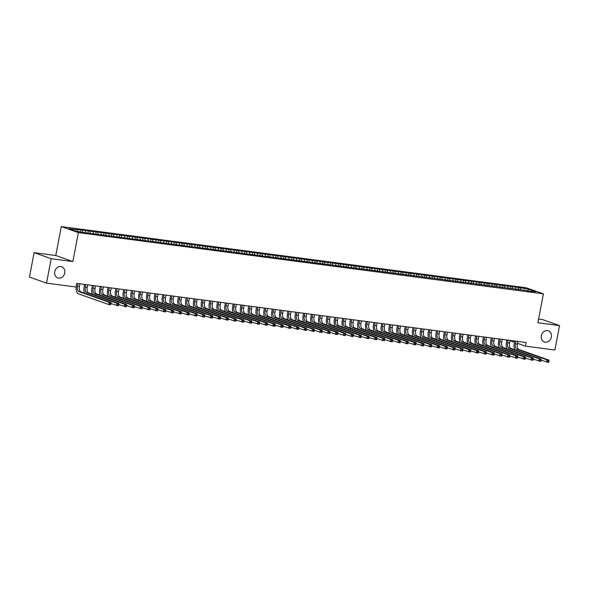 <?xml version="1.0" encoding="UTF-8"?>
<svg xmlns="http://www.w3.org/2000/svg" width="589" height="589" viewBox="0 0 589 589"><rect width="100%" height="100%" fill="white"/><g stroke="black" fill="none" stroke-linecap="round" stroke-linejoin="round"><path stroke-width="0.88" d="M64.746 273.009A5.919 5.021 -70.5 0 1 57.766 277.927A5.919 5.021 -70.5 0 1 54.733 271.691A5.919 5.021 -70.5 0 1 61.712 266.765A5.919 5.021 -70.5 0 1 64.746 273.009M551.356 337.041A5.919 5.021 -70.5 0 1 544.376 341.966A5.919 5.021 -70.5 0 1 541.343 335.723A5.919 5.021 -70.5 0 1 548.322 330.804A5.919 5.021 -70.5 0 1 551.356 337.041M34.11 252.666L51.199 258.711L72.859 261.56L55.771 255.516L34.11 252.666L29.45 277.08L46.538 283.125L76.025 287.005L76.717 283.383L526.102 342.526L525.41 346.141L554.89 350.021L559.55 325.607L542.462 319.569L538.589 319.054M55.771 255.516L61.293 226.588L526.316 287.785L543.404 293.823L78.381 232.626L61.293 226.588M527.965 290.686L528.723 289.206L518.482 287.498L146.212 238.501L75.819 229.239L77.461 229.82L77.903 231.462M528.723 289.206L535.835 291.724L526.956 290.914M77.461 229.82L68.861 228.687L75.974 231.205L86.215 232.913L527.236 290.591M82.151 230.439L82.6 232.073M85.28 230.851L85.803 232.773M89.977 231.47L90.419 233.104M93.106 231.882L93.622 233.804M97.796 232.5L98.238 234.135M100.925 232.905L101.448 234.827M105.615 233.524L106.064 235.166M108.744 233.936L109.267 235.858M113.434 234.555L113.883 236.196M116.563 234.967L117.086 236.888M121.26 235.585L121.702 237.22M124.389 235.998L124.905 237.919M129.079 236.616L129.521 238.251M132.208 237.028L132.731 238.943M136.898 237.639L137.347 239.281M140.027 238.052L140.55 239.973M144.717 238.67L145.166 240.312M147.846 239.082L148.369 241.004M152.544 239.701L152.985 241.343M155.673 240.113L156.188 242.035M160.363 240.732L160.804 242.366M163.492 241.144L164.014 243.066M168.182 241.762L168.631 243.397M171.311 242.175L171.833 244.089M176.001 242.786L176.45 244.428M179.13 243.198L179.652 245.12M183.827 243.817L184.269 245.458M186.956 244.229L187.471 246.15M191.646 244.847L192.088 246.482M194.775 245.26L195.298 247.181M199.465 245.878L199.914 247.513M202.594 246.29L203.117 248.212M207.284 246.909L207.733 248.543M210.413 247.321L210.936 249.235M215.11 247.932L215.552 249.574M218.239 248.344L218.755 250.266M222.929 248.963L223.371 250.605M226.058 249.375L226.581 251.297M230.748 249.994L231.197 251.628M233.877 250.406L234.4 252.328M238.567 251.024L239.016 252.659M241.696 251.437L242.219 253.358M246.393 252.055L246.835 253.69M249.522 252.46L250.038 254.382M254.212 253.079L254.654 254.72M257.341 253.491L257.864 255.412M262.031 254.109L262.48 255.751M265.16 254.522L265.683 256.443M269.85 255.14L270.299 256.775M272.979 255.552L273.502 257.474M277.677 256.171L278.118 257.805M280.806 256.583L281.321 258.505M285.496 257.202L285.937 258.836M288.625 257.607L289.147 259.528M293.315 258.225L293.764 259.867M296.444 258.637L296.966 260.559M301.134 259.256L301.583 260.898M304.263 259.668L304.785 261.59M308.96 260.286L309.402 261.921M312.089 260.699L312.604 262.62M316.779 261.317L317.221 262.952M319.908 261.73L320.431 263.651M324.598 262.348L325.047 263.982M327.727 262.753L328.25 264.675M332.417 263.371L332.866 265.013M335.546 263.784L336.069 265.705M340.243 264.402L340.685 266.044M343.372 264.814L343.888 266.736M348.062 265.433L348.504 267.067M351.191 265.845L351.714 267.767M355.881 266.464L356.33 268.098M359.01 266.876L359.533 268.79M363.7 267.487L364.149 269.129M366.829 267.899L367.352 269.821M371.526 268.518L371.968 270.16M374.656 268.93L375.171 270.852M379.345 269.548L379.787 271.19M382.475 269.961L382.997 271.882M387.164 270.579L387.614 272.214M390.293 270.992L390.816 272.913M394.983 271.61L395.433 273.244M398.112 272.022L398.635 273.937M402.81 272.633L403.251 274.275M405.939 273.046L406.454 274.967M410.629 273.664L411.07 275.306M413.758 274.076L414.281 275.998M418.448 274.695L418.897 276.329M421.577 275.107L422.099 277.029M426.274 275.726L426.716 277.36M429.396 276.138L429.918 278.06M434.093 276.756L434.535 278.391M437.222 277.169L437.737 279.083M441.912 277.78L442.354 279.422M445.041 278.192L445.564 280.114M449.731 278.811L450.18 280.452M452.86 279.223L453.383 281.144M457.557 279.841L457.999 281.476M460.679 280.254L461.202 282.175M465.376 280.872L465.818 282.506M468.505 281.284L469.021 283.206M473.195 281.903L473.637 283.537M476.324 282.308L476.847 284.229M481.014 282.926L481.463 284.568M484.143 283.338L484.666 285.26M488.841 283.957L489.282 285.599M491.962 284.369L492.485 286.291M496.66 284.988L497.101 286.622M499.789 285.4L500.304 287.322M504.478 286.018L504.92 287.653M507.608 286.431L508.13 288.352M512.297 287.049L512.747 288.684M515.427 287.454L515.949 289.376M520.124 288.073L520.566 289.714M51.199 258.711L46.538 283.125M543.404 293.823L537.89 322.757L559.55 325.607M72.859 261.56L78.381 232.626M510.008 340.692L514.484 342.275M517.517 343.35L525.41 346.141M518.482 287.498L518.048 289.744M510.663 286.468L510.229 288.72M502.837 285.437L502.41 287.69M495.018 284.406L494.591 286.659M487.199 283.375L486.764 285.628M479.38 282.352L478.945 284.597M471.553 281.321L471.126 283.574M463.734 280.29L463.307 282.543M455.915 279.26L455.481 281.513M448.096 278.229L447.662 280.482M440.27 277.205L439.843 279.451M432.451 276.175L432.024 278.428M424.632 275.144L424.198 277.397M416.813 274.113L416.379 276.366M408.987 273.082L408.56 275.335M401.168 272.059L400.741 274.305M393.349 271.028L392.915 273.281M385.53 269.998L385.096 272.251M377.704 268.967L377.277 271.22M369.885 267.936L369.458 270.189M362.066 266.913L361.631 269.158M354.247 265.882L353.812 268.135M346.42 264.851L345.993 267.104M338.601 263.82L338.174 266.073M330.782 262.797L330.348 265.043M322.963 261.766L322.529 264.012M315.137 260.736L314.71 262.988M307.318 259.705L306.891 261.958M299.499 258.674L299.065 260.927M291.68 257.651L291.246 259.896M283.854 256.62L283.427 258.873M276.035 255.589L275.608 257.842M268.216 254.558L267.781 256.811M260.397 253.528L259.963 255.781M252.571 252.504L252.144 254.75M244.752 251.474L244.325 253.726M236.933 250.443L236.498 252.696M229.114 249.412L228.679 251.665M221.287 248.381L220.86 250.634M213.468 247.358L213.041 249.603M205.649 246.327L205.215 248.58M197.83 245.296L197.396 247.549M190.004 244.266L189.577 246.519M182.185 243.235L181.758 245.488M174.366 242.212L173.932 244.457M166.547 241.181L166.113 243.434M158.721 240.15L158.294 242.403M150.902 239.119L150.475 241.372M143.083 238.096L142.648 240.341M135.264 237.065L134.829 239.311M127.438 236.034L127.01 238.287M119.619 235.004L119.192 237.257M111.8 233.973L111.365 236.226M103.981 232.949L103.546 235.195M96.154 231.919L95.727 234.172M88.335 230.888L87.908 233.141M80.516 229.857L80.156 231.757M515.927 341.186L515.412 343.866A4.624 2.408 -82.5 0 0 516.862 349.203L547.093 359.894L549.044 360.151L518.813 349.461L516.862 349.203M517.878 341.443L517.37 344.123A4.624 2.408 -82.5 0 0 518.813 349.461M514.786 349.778A6.935 3.615 97.5 0 1 514.256 343.461L514.72 341.031M548.757 361.874L548.933 360.969L548.145 360.866L547.976 361.771L548.757 361.874L548.617 362.412L541.063 360.181M547.976 361.771L546.658 362.154L547.093 359.894L548.145 360.866M548.933 360.969L549.044 360.151M508.101 340.155L507.593 342.842A4.624 2.408 -82.5 0 0 509.036 348.18L539.266 358.87L541.225 359.128L510.994 348.438L509.036 348.18M510.059 340.413L509.544 343.1A4.624 2.408 -82.5 0 0 510.994 348.438M506.96 348.747A6.935 3.615 97.5 0 1 506.437 342.43L506.901 340M540.938 360.843L541.107 359.938L540.327 359.835L540.157 360.74L540.938 360.843L540.79 361.388L533.244 359.15M540.157 360.74L538.839 361.131L539.266 358.87L540.327 359.835M541.107 359.938L541.225 359.128M500.282 339.124L499.774 341.811A4.624 2.408 -82.5 0 0 501.217 347.149L531.447 357.84L533.406 358.097L503.175 347.407L501.217 347.149M502.24 339.382L501.725 342.069A4.624 2.408 -82.5 0 0 503.175 347.407M499.141 347.716A6.935 3.615 97.5 0 1 498.618 341.399L499.082 338.969M533.119 359.813L533.288 358.907L532.508 358.804L532.331 359.71L533.119 359.813L532.971 360.358L525.425 358.119M532.331 359.71L531.02 360.1L531.447 357.84L532.508 358.804M533.288 358.907L533.406 358.097M492.463 338.101L491.948 340.781A4.624 2.408 -82.5 0 0 493.398 346.118L523.628 356.809L525.587 357.067L495.356 346.376L493.398 346.118M494.414 338.358L493.906 341.038A4.624 2.408 -82.5 0 0 495.356 346.376M491.322 346.685A6.935 3.615 97.5 0 1 490.799 340.376L491.263 337.939M525.292 358.782L525.469 357.884L524.689 357.781L524.512 358.679L525.292 358.782L525.152 359.327L517.598 357.089M524.512 358.679L523.194 359.069L523.628 356.809L524.689 357.781M525.469 357.884L525.587 357.067M484.644 337.07L484.129 339.75A4.624 2.408 -82.5 0 0 485.579 345.088L515.809 355.778L517.76 356.036L487.53 345.345L485.579 345.088M486.595 337.328L486.087 340.008A4.624 2.408 -82.5 0 0 487.53 345.345M483.503 345.655A6.935 3.615 97.5 0 1 482.973 339.345L483.436 336.908M517.473 357.759L517.65 356.853L516.862 356.75L516.693 357.656L517.473 357.759L517.333 358.296L509.779 356.065M516.693 357.656L515.375 358.038L515.809 355.778L516.862 356.75M517.65 356.853L517.76 356.036M476.818 336.039L476.31 338.727A4.624 2.408 -82.5 0 0 477.753 344.057L507.983 354.755L509.941 355.005L479.711 344.315L477.753 344.057M478.776 336.297L478.261 338.977A4.624 2.408 -82.5 0 0 479.711 344.315M475.676 344.631A6.935 3.615 97.5 0 1 475.154 338.314L475.617 335.885M509.654 356.728L509.824 355.822L509.043 355.719L508.874 356.625L509.654 356.728L509.507 357.265L501.961 355.034M508.874 356.625L507.556 357.015L507.983 354.755L509.043 355.719M509.824 355.822L509.941 355.005M468.999 335.008L468.491 337.696A4.624 2.408 -82.5 0 0 469.934 343.034L500.164 353.724L502.122 353.982L471.892 343.291L469.934 343.034M470.957 335.266L470.442 337.953A4.624 2.408 -82.5 0 0 471.892 343.291M467.857 343.601A6.935 3.615 97.5 0 1 467.335 337.283L467.799 334.854M501.835 355.697L502.005 354.792L501.224 354.688L501.048 355.594L501.835 355.697L501.688 356.242L494.142 354.004M501.048 355.594L499.737 355.984L500.164 353.724L501.224 354.688M502.005 354.792L502.122 353.982M461.18 333.978L460.664 336.665A4.624 2.408 -82.5 0 0 462.115 342.003L492.345 352.693L494.304 352.951L464.073 342.261L462.115 342.003M463.131 334.235L462.623 336.923A4.624 2.408 -82.5 0 0 464.073 342.261M460.038 342.57A6.935 3.615 97.5 0 1 459.516 336.253L459.98 333.823M494.009 354.666L494.186 353.761L493.405 353.658L493.229 354.563L494.009 354.666L493.869 355.211L486.315 352.973M493.229 354.563L491.911 354.953L492.345 352.693L493.405 353.658M494.186 353.761L494.304 352.951M453.361 332.954L452.845 335.634A4.624 2.408 -82.5 0 0 454.296 340.972L484.526 351.662L486.477 351.92L456.247 341.23L454.296 340.972M455.312 333.212L454.804 335.892A4.624 2.408 -82.5 0 0 456.247 341.23M452.219 341.539A6.935 3.615 97.5 0 1 451.689 335.229L452.153 332.792M486.19 353.636L486.367 352.737L485.579 352.634L485.41 353.533L486.19 353.636L486.05 354.18L478.496 351.942M485.41 353.533L484.092 353.923L484.526 351.662L485.579 352.634M486.367 352.737L486.477 351.92M445.534 331.924L445.026 334.604A4.624 2.408 -82.5 0 0 446.469 339.941L476.7 350.632L478.658 350.889L448.428 340.199L446.469 339.941M447.493 332.181L446.977 334.861A4.624 2.408 -82.5 0 0 448.428 340.199M444.393 340.508A6.935 3.615 97.5 0 1 443.87 334.199L444.334 331.762M478.371 352.612L478.54 351.707L477.76 351.604L477.591 352.509L478.371 352.612L478.224 353.15L470.677 350.919M477.591 352.509L476.273 352.892L476.7 350.632L477.76 351.604M478.54 351.707L478.658 350.889M437.715 330.893L437.207 333.58A4.624 2.408 -82.5 0 0 438.65 338.911L468.881 349.608L470.839 349.866L440.609 339.168L438.65 338.911M439.674 331.151L439.158 333.83A4.624 2.408 -82.5 0 0 440.609 339.168M436.574 339.485A6.935 3.615 97.5 0 1 436.051 333.168L436.515 330.738M470.552 351.581L470.721 350.676L469.941 350.573L469.764 351.478L470.552 351.581L470.405 352.126L462.858 349.888M469.764 351.478L468.454 351.869L468.881 349.608L469.941 350.573M470.721 350.676L470.839 349.866M429.896 329.862L429.381 332.549A4.624 2.408 -82.5 0 0 430.831 337.887L461.062 348.578L463.02 348.835L432.782 338.145L430.831 337.887M431.847 330.12L431.339 332.807A4.624 2.408 -82.5 0 0 432.782 338.145M428.755 338.454A6.935 3.615 97.5 0 1 428.232 332.137L428.696 329.707M462.726 350.551L462.902 349.645L462.122 349.542L461.945 350.448L462.726 350.551L462.586 351.096L455.032 348.857M461.945 350.448L460.627 350.838L461.062 348.578L462.122 349.542M462.902 349.645L463.02 348.835M422.077 328.839L421.562 331.519A4.624 2.408 -82.5 0 0 423.012 336.856L453.243 347.547L455.194 347.804L424.964 337.114L423.012 336.856M424.028 329.089L423.52 331.776A4.624 2.408 -82.5 0 0 424.964 337.114M420.936 337.423A6.935 3.615 97.5 0 1 420.406 331.106L420.87 328.677M454.907 349.52L455.083 348.614L454.296 348.511L454.126 349.417L454.907 349.52L454.767 350.065L447.213 347.827M454.126 349.417L452.808 349.807L453.243 347.547L454.296 348.511M455.083 348.614L455.194 347.804M414.251 327.808L413.743 330.488A4.624 2.408 -82.5 0 0 415.186 335.826L445.417 346.516L447.375 346.774L417.145 336.083L415.186 335.826M416.209 328.066L415.694 330.746A4.624 2.408 -82.5 0 0 417.145 336.083M413.11 336.393A6.935 3.615 97.5 0 1 412.587 330.083L413.051 327.646M447.088 348.489L447.257 347.591L446.477 347.488L446.307 348.386L447.088 348.489L446.941 349.034L439.394 346.796M446.307 348.386L444.989 348.776L445.417 346.516L446.477 347.488M447.257 347.591L447.375 346.774M406.432 326.777L405.924 329.457A4.624 2.408 -82.5 0 0 407.367 334.795L437.598 345.485L439.556 345.743L409.326 335.053L407.367 334.795M408.391 327.035L407.875 329.715A4.624 2.408 -82.5 0 0 409.326 335.053M405.291 335.362A6.935 3.615 97.5 0 1 404.768 329.052L405.232 326.615M439.269 347.466L439.438 346.56L438.658 346.457L438.481 347.363L439.269 347.466L439.122 348.003L431.575 345.772M438.481 347.363L437.171 347.746L437.598 345.485L438.658 346.457M439.438 346.56L439.556 345.743M398.613 325.746L398.098 328.434A4.624 2.408 -82.5 0 0 399.548 333.772L429.779 344.462L431.737 344.72L401.499 334.022L399.548 333.772M400.564 326.004L400.056 328.691A4.624 2.408 -82.5 0 0 401.499 334.022M397.472 334.338A6.935 3.615 97.5 0 1 396.949 328.021L397.413 325.592M431.442 346.435L431.619 345.529L430.839 345.426L430.662 346.332L431.442 346.435L431.303 346.98L423.749 344.742M430.662 346.332L429.344 346.722L429.779 344.462L430.839 345.426M431.619 345.529L431.737 344.72M390.794 324.716L390.279 327.403A4.624 2.408 -82.5 0 0 391.729 332.741L421.96 343.431L423.911 343.689L393.68 332.999L391.729 332.741M392.745 324.973L392.237 327.661A4.624 2.408 -82.5 0 0 393.68 332.999M389.653 333.308A6.935 3.615 97.5 0 1 389.123 326.991L389.587 324.561M423.624 345.404L423.8 344.499L423.012 344.396L422.843 345.301L423.624 345.404L423.484 345.949L415.93 343.711M422.843 345.301L421.525 345.691L421.96 343.431L423.012 344.396M423.8 344.499L423.911 343.689M382.968 323.692L382.46 326.372A4.624 2.408 -82.5 0 0 383.903 331.71L414.133 342.4L416.092 342.658L385.861 331.968L383.903 331.71M384.926 323.95L384.411 326.63A4.624 2.408 -82.5 0 0 385.861 331.968M381.827 332.277A6.935 3.615 97.5 0 1 381.304 325.967L381.768 323.53M415.805 344.374L415.974 343.468L415.193 343.365L415.024 344.27L415.805 344.374L415.657 344.918L408.111 342.68M415.024 344.27L413.706 344.661L414.133 342.4L415.193 343.365M415.974 343.468L416.092 342.658M375.149 322.662L374.641 325.342A4.624 2.408 -82.5 0 0 376.084 330.679L406.314 341.37L408.273 341.627L378.042 330.937L376.084 330.679M377.107 322.919L376.592 325.599A4.624 2.408 -82.5 0 0 378.042 330.937M374.008 331.246A6.935 3.615 97.5 0 1 373.485 324.937L373.949 322.5M407.986 343.343L408.155 342.445L407.374 342.342L407.198 343.24L407.986 343.343L407.838 343.888L400.292 341.649M407.198 343.24L405.887 343.63L406.314 341.37L407.374 342.342M408.155 342.445L408.273 341.627M367.33 321.631L366.814 324.311A4.624 2.408 -82.5 0 0 368.265 329.649L398.495 340.339L400.454 340.597L370.216 329.906L368.265 329.649M369.281 321.888L368.773 324.568A4.624 2.408 -82.5 0 0 370.216 329.906M366.189 330.223A6.935 3.615 97.5 0 1 365.666 323.906L366.13 321.469M400.159 342.319L400.336 341.414L399.556 341.311L399.379 342.216L400.159 342.319L400.019 342.857L392.465 340.626M399.379 342.216L398.061 342.599L398.495 340.339L399.556 341.311M400.336 341.414L400.454 340.597M359.511 320.6L358.995 323.287A4.624 2.408 -82.5 0 0 360.446 328.625L390.676 339.316L392.627 339.573L362.397 328.883L360.446 328.625M361.462 320.858L360.954 323.545A4.624 2.408 -82.5 0 0 362.397 328.883M358.37 329.192A6.935 3.615 97.5 0 1 357.84 322.875L358.303 320.445M392.34 341.289L392.517 340.383L391.729 340.28L391.56 341.186L392.34 341.289L392.2 341.834L384.646 339.595M391.56 341.186L390.242 341.576L390.676 339.316L391.729 340.28M392.517 340.383L392.627 339.573M351.685 319.569L351.177 322.257A4.624 2.408 -82.5 0 0 352.62 327.594L382.85 338.285L384.808 338.542L354.578 327.852L352.62 327.594M353.643 319.827L353.128 322.514A4.624 2.408 -82.5 0 0 354.578 327.852M350.543 328.161A6.935 3.615 97.5 0 1 350.021 321.844L350.484 319.415M384.521 340.258L384.691 339.352L383.91 339.249L383.741 340.155L384.521 340.258L384.374 340.803L376.827 338.565M383.741 340.155L382.423 340.545L382.85 338.285L383.91 339.249M384.691 339.352L384.808 338.542M343.866 318.546L343.358 321.226A4.624 2.408 -82.5 0 0 344.801 326.564L375.031 337.254L376.989 337.512L346.759 326.821L344.801 326.564M345.824 318.804L345.309 321.484A4.624 2.408 -82.5 0 0 346.759 326.821M342.724 327.131A6.935 3.615 97.5 0 1 342.202 320.821L342.665 318.384M376.702 339.227L376.872 338.322L376.091 338.219L375.915 339.124L376.702 339.227L376.555 339.772L369.008 337.534M375.915 339.124L374.604 339.514L375.031 337.254L376.091 338.219M376.872 338.322L376.989 337.512M336.047 317.515L335.531 320.195A4.624 2.408 -82.5 0 0 336.982 325.533L367.212 336.223L369.17 336.481L338.933 325.791L336.982 325.533M337.998 317.773L337.49 320.453A4.624 2.408 -82.5 0 0 338.933 325.791M334.905 326.1A6.935 3.615 97.5 0 1 334.383 319.79L334.846 317.353M368.876 338.196L369.053 337.298L368.272 337.195L368.096 338.093L368.876 338.196L368.736 338.741L361.182 336.503M368.096 338.093L366.778 338.484L367.212 336.223L368.272 337.195M369.053 337.298L369.17 336.481M328.228 316.484L327.712 319.164A4.624 2.408 -82.5 0 0 329.163 324.502L359.393 335.193L361.344 335.45L331.114 324.76L329.163 324.502M330.179 316.742L329.671 319.422A4.624 2.408 -82.5 0 0 331.114 324.76M327.086 325.076A6.935 3.615 97.5 0 1 326.556 318.759L327.02 316.33M361.057 337.173L361.234 336.267L360.446 336.164L360.277 337.07L361.057 337.173L360.917 337.711L353.363 335.48M360.277 337.07L358.959 337.453L359.393 335.193L360.446 336.164M361.234 336.267L361.344 335.45M320.401 315.454L319.893 318.141A4.624 2.408 -82.5 0 0 321.336 323.479L351.567 334.169L353.525 334.427L323.295 323.736L321.336 323.479M322.36 315.711L321.844 318.399A4.624 2.408 -82.5 0 0 323.295 323.736M319.26 324.046A6.935 3.615 97.5 0 1 318.737 317.729L319.201 315.299M353.238 336.142L353.407 335.237L352.627 335.134L352.458 336.039L353.238 336.142L353.091 336.687L345.544 334.449M352.458 336.039L351.14 336.429L351.567 334.169L352.627 335.134M353.407 335.237L353.525 334.427M312.582 314.423L312.074 317.11A4.624 2.408 -82.5 0 0 313.517 322.448L343.748 333.138L345.706 333.396L315.476 322.706L313.517 322.448M314.541 314.681L314.025 317.368A4.624 2.408 -82.5 0 0 315.476 322.706M311.441 323.015A6.935 3.615 97.5 0 1 310.918 316.698L311.382 314.268M345.419 335.112L345.588 334.206L344.808 334.103L344.631 335.008L345.419 335.112L345.272 335.656L337.725 333.418M344.631 335.008L343.321 335.399L343.748 333.138L344.808 334.103M345.588 334.206L345.706 333.396M304.763 313.4L304.248 316.079A4.624 2.408 -82.5 0 0 305.698 321.417L335.929 332.108L337.887 332.365L307.649 321.675L305.698 321.417M306.714 313.657L306.206 316.337A4.624 2.408 -82.5 0 0 307.649 321.675M303.622 321.984A6.935 3.615 97.5 0 1 303.099 315.675L303.563 313.238M337.593 334.081L337.769 333.183L336.989 333.079L336.812 333.978L337.593 334.081L337.453 334.626L329.899 332.387M336.812 333.978L335.494 334.368L335.929 332.108L336.989 333.079M337.769 333.183L337.887 332.365M296.944 312.369L296.429 315.049A4.624 2.408 -82.5 0 0 297.879 320.387L328.11 331.077L330.061 331.335L299.83 320.644L297.879 320.387M298.895 312.626L298.387 315.306A4.624 2.408 -82.5 0 0 299.83 320.644M295.803 320.953A6.935 3.615 97.5 0 1 295.273 314.644L295.737 312.207M329.774 333.057L329.95 332.152L329.163 332.049L328.993 332.954L329.774 333.057L329.634 333.595L322.08 331.364M328.993 332.954L327.675 333.337L328.11 331.077L329.163 332.049M329.95 332.152L330.061 331.335M289.118 311.338L288.61 314.018A4.624 2.408 -82.5 0 0 290.053 319.356L320.283 330.054L322.242 330.304L292.011 319.613L290.053 319.356M291.076 311.596L290.561 314.276A4.624 2.408 -82.5 0 0 292.011 319.613M287.977 319.93A6.935 3.615 97.5 0 1 287.454 313.613L287.918 311.183M321.955 332.027L322.124 331.121L321.344 331.018L321.174 331.924L321.955 332.027L321.808 332.564L314.261 330.333M321.174 331.924L319.856 332.314L320.283 330.054L321.344 331.018M322.124 331.121L322.242 330.304M281.299 310.307L280.791 312.995A4.624 2.408 -82.5 0 0 282.234 318.332L312.464 329.023L314.423 329.28L284.192 318.59L282.234 318.332M283.257 310.565L282.742 313.252A4.624 2.408 -82.5 0 0 284.192 318.59M280.158 318.899A6.935 3.615 97.5 0 1 279.635 312.582L280.099 310.153M314.136 330.996L314.305 330.09L313.525 329.987L313.348 330.893L314.136 330.996L313.989 331.541L306.442 329.303M313.348 330.893L312.037 331.283L312.464 329.023L313.525 329.987M314.305 330.09L314.423 329.28M273.48 309.277L272.965 311.964A4.624 2.408 -82.5 0 0 274.415 317.302L304.646 327.992L306.604 328.25L276.366 317.559L274.415 317.302M275.431 309.534L274.923 312.222A4.624 2.408 -82.5 0 0 276.366 317.559M272.339 317.869A6.935 3.615 97.5 0 1 271.816 311.552L272.28 309.122M306.309 329.965L306.486 329.06L305.706 328.957L305.529 329.862L306.309 329.965L306.17 330.51L298.616 328.272M305.529 329.862L304.211 330.252L304.646 327.992L305.706 328.957M306.486 329.06L306.604 328.25M265.661 308.253L265.146 310.933A4.624 2.408 -82.5 0 0 266.596 316.271L296.827 326.961L298.778 327.219L268.547 316.529L266.596 316.271M267.612 308.511L267.104 311.191A4.624 2.408 -82.5 0 0 268.547 316.529M264.52 316.838A6.935 3.615 97.5 0 1 263.99 310.528L264.454 308.091M298.49 328.934L298.667 328.036L297.879 327.933L297.71 328.831L298.49 328.934L298.351 329.479L290.797 327.241M297.71 328.831L296.392 329.222L296.827 326.961L297.879 327.933M298.667 328.036L298.778 327.219M257.835 307.222L257.327 309.902A4.624 2.408 -82.5 0 0 258.77 315.24L289 325.931L290.959 326.188L260.728 315.498L258.77 315.24M259.793 307.48L259.278 310.16A4.624 2.408 -82.5 0 0 260.728 315.498M256.694 315.807A6.935 3.615 97.5 0 1 256.171 309.497L256.635 307.06M290.671 327.911L290.841 327.005L290.06 326.902L289.891 327.808L290.671 327.911L290.524 328.448L282.978 326.218M289.891 327.808L288.573 328.191L289 325.931L290.06 326.902M290.841 327.005L290.959 326.188M250.016 306.192L249.508 308.879A4.624 2.408 -82.5 0 0 250.951 314.209L281.181 324.907L283.14 325.157L252.909 314.467L250.951 314.209M251.974 306.449L251.459 309.129A4.624 2.408 -82.5 0 0 252.909 314.467M248.875 314.784A6.935 3.615 97.5 0 1 248.352 308.467L248.816 306.037M282.853 326.88L283.022 325.975L282.241 325.872L282.065 326.777L282.853 326.88L282.705 327.425L275.159 325.187M282.065 326.777L280.754 327.167L281.181 324.907L282.241 325.872M283.022 325.975L283.14 325.157M242.197 305.161L241.681 307.848A4.624 2.408 -82.5 0 0 243.132 313.186L273.362 323.876L275.321 324.134L245.083 313.444L243.132 313.186M244.148 305.419L243.64 308.106A4.624 2.408 -82.5 0 0 245.083 313.444M241.056 313.753A6.935 3.615 97.5 0 1 240.533 307.436L240.997 305.006M275.026 325.85L275.203 324.944L274.422 324.841L274.246 325.746L275.026 325.85L274.886 326.394L267.332 324.156M274.246 325.746L272.928 326.137L273.362 323.876L274.422 324.841M275.203 324.944L275.321 324.134M234.378 304.138L233.862 306.817A4.624 2.408 -82.5 0 0 235.313 312.155L265.543 322.846L267.494 323.103L237.264 312.413L235.313 312.155M236.329 304.388L235.821 307.075A4.624 2.408 -82.5 0 0 237.264 312.413M233.237 312.722A6.935 3.615 97.5 0 1 232.707 306.405L233.17 303.976M267.207 324.819L267.384 323.913L266.596 323.81L266.427 324.716L267.207 324.819L267.067 325.364L259.513 323.125M266.427 324.716L265.109 325.106L265.543 322.846L266.596 323.81M267.384 323.913L267.494 323.103M226.551 303.107L226.043 305.787A4.624 2.408 -82.5 0 0 227.487 311.125L257.717 321.815L259.675 322.073L229.445 311.382L227.487 311.125M228.51 303.364L227.995 306.044A4.624 2.408 -82.5 0 0 229.445 311.382M225.41 311.691A6.935 3.615 97.5 0 1 224.888 305.382L225.351 302.945M259.388 323.788L259.558 322.89L258.777 322.787L258.608 323.685L259.388 323.788L259.241 324.333L251.694 322.095M258.608 323.685L257.29 324.075L257.717 321.815L258.777 322.787M259.558 322.89L259.675 322.073M218.733 302.076L218.224 304.756A4.624 2.408 -82.5 0 0 219.668 310.094L249.898 320.784L251.856 321.042L221.626 310.351L219.668 310.094M220.691 302.334L220.176 305.014A4.624 2.408 -82.5 0 0 221.626 310.351M217.591 310.661A6.935 3.615 97.5 0 1 217.069 304.351L217.532 301.914M251.569 322.765L251.739 321.859L250.958 321.756L250.781 322.662L251.569 322.765L251.422 323.302L243.875 321.071M250.781 322.662L249.471 323.044L249.898 320.784L250.958 321.756M251.739 321.859L251.856 321.042M210.914 301.045L210.398 303.733A4.624 2.408 -82.5 0 0 211.849 309.07L242.079 319.761L244.037 320.018L213.8 309.321L211.849 309.07M212.865 301.303L212.357 303.99A4.624 2.408 -82.5 0 0 213.8 309.321M209.772 309.637A6.935 3.615 97.5 0 1 209.25 303.32L209.713 300.891M243.743 321.734L243.92 320.828L243.139 320.725L242.962 321.631L243.743 321.734L243.603 322.279L236.049 320.041M242.962 321.631L241.645 322.021L242.079 319.761L243.139 320.725M243.92 320.828L244.037 320.018M203.095 300.015L202.579 302.702A4.624 2.408 -82.5 0 0 204.03 308.04L234.26 318.73L236.211 318.988L205.981 308.297L204.03 308.04M205.046 300.272L204.538 302.96A4.624 2.408 -82.5 0 0 205.981 308.297M201.953 308.607A6.935 3.615 97.5 0 1 201.423 302.29L201.887 299.86M235.924 320.703L236.101 319.798L235.313 319.694L235.144 320.6L235.924 320.703L235.784 321.248L228.23 319.01M235.144 320.6L233.826 320.99L234.26 318.73L235.313 319.694M236.101 319.798L236.211 318.988M195.268 298.991L194.76 301.671A4.624 2.408 -82.5 0 0 196.203 307.009L226.434 317.699L228.392 317.957L198.162 307.267L196.203 307.009M197.227 299.241L196.711 301.929A4.624 2.408 -82.5 0 0 198.162 307.267M194.127 307.576A6.935 3.615 97.5 0 1 193.604 301.266L194.068 298.829M228.105 319.672L228.274 318.767L227.494 318.664L227.325 319.569L228.105 319.672L227.958 320.217L220.411 317.979M227.325 319.569L226.007 319.96L226.434 317.699L227.494 318.664M228.274 318.767L228.392 317.957M187.449 297.96L186.941 300.64A4.624 2.408 -82.5 0 0 188.384 305.978L218.615 316.668L220.573 316.926L190.343 306.236L188.384 305.978M189.408 298.218L188.892 300.898A4.624 2.408 -82.5 0 0 190.343 306.236M186.308 306.545A6.935 3.615 97.5 0 1 185.785 300.235L186.249 297.798M220.286 318.642L220.455 317.743L219.675 317.64L219.498 318.539L220.286 318.642L220.139 319.186L212.592 316.948M219.498 318.539L218.188 318.929L218.615 316.668L219.675 317.64M220.455 317.743L220.573 316.926M179.63 296.93L179.115 299.61A4.624 2.408 -82.5 0 0 180.565 304.947L210.796 315.638L212.754 315.895L182.516 305.205L180.565 304.947M181.581 297.187L181.073 299.867A4.624 2.408 -82.5 0 0 182.516 305.205M178.489 305.522A6.935 3.615 97.5 0 1 177.966 299.205L178.43 296.768M212.46 317.618L212.636 316.713L211.856 316.61L211.679 317.515L212.46 317.618L212.32 318.156L204.766 315.925M211.679 317.515L210.361 317.898L210.796 315.638L211.856 316.61M212.636 316.713L212.754 315.895M171.811 295.899L171.296 298.586A4.624 2.408 -82.5 0 0 172.746 303.924L202.977 314.614L204.928 314.872L174.697 304.182L172.746 303.924M173.762 296.157L173.254 298.844A4.624 2.408 -82.5 0 0 174.697 304.182M170.67 304.491A6.935 3.615 97.5 0 1 170.14 298.174L170.604 295.744M204.641 316.587L204.817 315.682L204.03 315.579L203.86 316.484L204.641 316.587L204.501 317.132L196.947 314.894M203.86 316.484L202.542 316.875L202.977 314.614L204.03 315.579M204.817 315.682L204.928 314.872M163.985 294.868L163.477 297.555A4.624 2.408 -82.5 0 0 164.92 302.893L195.15 313.584L197.109 313.841L166.878 303.151L164.92 302.893M165.943 295.126L165.428 297.813A4.624 2.408 -82.5 0 0 166.878 303.151M162.844 303.46A6.935 3.615 97.5 0 1 162.321 297.143L162.785 294.714M196.822 315.557L196.991 314.651L196.211 314.548L196.041 315.454L196.822 315.557L196.674 316.102L189.128 313.863M196.041 315.454L194.723 315.844L195.15 313.584L196.211 314.548M196.991 314.651L197.109 313.841M156.166 293.845L155.658 296.525A4.624 2.408 -82.5 0 0 157.101 301.863L187.331 312.553L189.29 312.811L159.059 302.12L157.101 301.863M158.124 294.102L157.609 296.782A4.624 2.408 -82.5 0 0 159.059 302.12M155.025 302.429A6.935 3.615 97.5 0 1 154.502 296.12L154.966 293.683M189.003 314.526L189.172 313.62L188.392 313.517L188.215 314.423L189.003 314.526L188.855 315.071L181.309 312.833M188.215 314.423L186.904 314.813L187.331 312.553L188.392 313.517M189.172 313.62L189.29 312.811M148.347 292.814L147.832 295.494A4.624 2.408 -82.5 0 0 149.282 300.832L179.512 311.522L181.471 311.78L151.233 301.089L149.282 300.832M150.298 293.072L149.79 295.752A4.624 2.408 -82.5 0 0 151.233 301.089M147.206 301.399A6.935 3.615 97.5 0 1 146.683 295.089L147.147 292.652M181.176 313.495L181.353 312.597L180.573 312.494L180.396 313.392L181.176 313.495L181.037 314.04L173.483 311.802M180.396 313.392L179.078 313.782L179.512 311.522L180.573 312.494M181.353 312.597L181.471 311.78M140.528 291.783L140.013 294.463A4.624 2.408 -82.5 0 0 141.463 299.801L171.693 310.491L173.645 310.749L143.414 300.059L141.463 299.801M142.479 292.041L141.971 294.721A4.624 2.408 -82.5 0 0 143.414 300.059M139.387 300.375A6.935 3.615 97.5 0 1 138.857 294.058L139.321 291.629M173.357 312.472L173.534 311.566L172.746 311.463L172.577 312.369L173.357 312.472L173.218 313.009L165.664 310.778M172.577 312.369L171.259 312.752L171.693 310.491L172.746 311.463M173.534 311.566L173.645 310.749M132.702 290.752L132.194 293.44A4.624 2.408 -82.5 0 0 133.637 298.778L163.867 309.468L165.826 309.726L135.595 299.035L133.637 298.778M134.66 291.01L134.145 293.697A4.624 2.408 -82.5 0 0 135.595 299.035M131.561 299.345A6.935 3.615 97.5 0 1 131.038 293.027L131.502 290.598M165.538 311.441L165.708 310.536L164.927 310.432L164.758 311.338L165.538 311.441L165.391 311.986L157.845 309.748M164.758 311.338L163.44 311.728L163.867 309.468L164.927 310.432M165.708 310.536L165.826 309.726M124.883 289.722L124.375 292.409A4.624 2.408 -82.5 0 0 125.818 297.747L156.048 308.437L158.007 308.695L127.776 298.005L125.818 297.747M126.841 289.979L126.326 292.667A4.624 2.408 -82.5 0 0 127.776 298.005M123.742 298.314A6.935 3.615 97.5 0 1 123.219 291.997L123.683 289.567M157.719 310.41L157.889 309.505L157.108 309.402L156.932 310.307L157.719 310.41L157.572 310.955L150.026 308.717M156.932 310.307L155.621 310.697L156.048 308.437L157.108 309.402M157.889 309.505L158.007 308.695M117.064 288.698L116.548 291.378A4.624 2.408 -82.5 0 0 117.999 296.716L148.229 307.406L150.188 307.664L119.95 296.974L117.999 296.716M119.015 288.956L118.507 291.636A4.624 2.408 -82.5 0 0 119.95 296.974M115.923 297.283A6.935 3.615 97.5 0 1 115.4 290.973L115.864 288.536M149.893 309.38L150.07 308.474L149.289 308.378L149.113 309.277L149.893 309.38L149.753 309.924L142.199 307.686M149.113 309.277L147.795 309.667L148.229 307.406L149.289 308.378M150.07 308.474L150.188 307.664M109.245 287.668L108.729 290.348A4.624 2.408 -82.5 0 0 110.18 295.685L140.41 306.376L142.361 306.633L112.131 295.943L110.18 295.685M111.196 287.925L110.688 290.605A4.624 2.408 -82.5 0 0 112.131 295.943M108.104 296.252A6.935 3.615 97.5 0 1 107.573 289.943L108.037 287.506M142.074 308.356L142.251 307.451L141.463 307.348L141.294 308.253L142.074 308.356L141.934 308.894L134.38 306.663M141.294 308.253L139.976 308.636L140.41 306.376L141.463 307.348M142.251 307.451L142.361 306.633M101.418 286.637L100.91 289.317A4.624 2.408 -82.5 0 0 102.353 294.655L132.584 305.345L134.542 305.603L104.312 294.912L102.353 294.655M103.377 286.895L102.861 289.574A4.624 2.408 -82.5 0 0 104.312 294.912M100.277 295.229A6.935 3.615 97.5 0 1 99.755 288.912L100.218 286.482M134.255 307.325L134.425 306.42L133.644 306.317L133.475 307.222L134.255 307.325L134.108 307.863L126.561 305.632M133.475 307.222L132.157 307.613L132.584 305.345L133.644 306.317M134.425 306.42L134.542 305.603M93.599 285.606L93.091 288.293A4.624 2.408 -82.5 0 0 94.534 293.631L124.765 304.322L126.723 304.579L96.493 293.889L94.534 293.631M95.558 285.864L95.043 288.551A4.624 2.408 -82.5 0 0 96.493 293.889M92.458 294.198A6.935 3.615 97.5 0 1 91.936 287.881L92.399 285.451M126.436 306.295L126.606 305.389L125.825 305.286L125.648 306.192L126.436 306.295L126.289 306.84L118.742 304.601M125.648 306.192L124.338 306.582L124.765 304.322L125.825 305.286M126.606 305.389L126.723 304.579M85.78 284.575L85.265 287.263A4.624 2.408 -82.5 0 0 86.716 292.6L116.946 303.291L118.904 303.549L88.667 292.858L86.716 292.6M87.732 284.833L87.224 287.52A4.624 2.408 -82.5 0 0 88.667 292.858M84.639 293.167A6.935 3.615 97.5 0 1 84.117 286.85L84.58 284.421M118.61 305.264L118.787 304.358L118.006 304.255L117.829 305.161L118.61 305.264L118.47 305.809L110.916 303.571M117.829 305.161L116.512 305.551L116.946 303.291L118.006 304.255M118.787 304.358L118.904 303.549M77.962 283.552L77.446 286.232A4.624 2.408 -82.5 0 0 78.897 291.57L109.127 302.26L111.078 302.518L80.848 291.827L78.897 291.57M79.913 283.81L79.405 286.49A4.624 2.408 -82.5 0 0 80.848 291.827M110.791 304.233L110.968 303.335L110.18 303.232L110.01 304.13L110.791 304.233L110.651 304.778L108.693 304.52L78.462 293.83A6.935 3.615 97.5 0 1 76.29 285.827L76.754 283.39M110.01 304.13L108.693 304.52L109.127 302.26L110.18 303.232M110.968 303.335L111.078 302.518M517.37 344.123L515.412 343.866M509.544 343.1L507.593 342.842M501.725 342.069L499.774 341.811M493.906 341.038L491.948 340.781M486.087 340.008L484.129 339.75M478.261 338.977L476.31 338.727M470.442 337.953L468.491 337.696M462.623 336.923L460.664 336.665M454.804 335.892L452.845 335.634M446.977 334.861L445.026 334.604M439.158 333.83L437.207 333.58M431.339 332.807L429.381 332.549M423.52 331.776L421.562 331.519M415.694 330.746L413.743 330.488M407.875 329.715L405.924 329.457M400.056 328.691L398.098 328.434M392.237 327.661L390.279 327.403M384.411 326.63L382.46 326.372M376.592 325.599L374.641 325.342M368.773 324.568L366.814 324.311M360.954 323.545L358.995 323.287M353.128 322.514L351.177 322.257M345.309 321.484L343.358 321.226M337.49 320.453L335.531 320.195M329.671 319.422L327.712 319.164M321.844 318.399L319.893 318.141M314.025 317.368L312.074 317.11M306.206 316.337L304.248 316.079M298.387 315.306L296.429 315.049M290.561 314.276L288.61 314.018M282.742 313.252L280.791 312.995M274.923 312.222L272.965 311.964M267.104 311.191L265.146 310.933M259.278 310.16L257.327 309.902M251.459 309.129L249.508 308.879M243.64 308.106L241.681 307.848M235.821 307.075L233.862 306.817M227.995 306.044L226.043 305.787M220.176 305.014L218.224 304.756M212.357 303.99L210.398 303.733M204.538 302.96L202.579 302.702M196.711 301.929L194.76 301.671M188.892 300.898L186.941 300.64M181.073 299.867L179.115 299.61M173.254 298.844L171.296 298.586M165.428 297.813L163.477 297.555M157.609 296.782L155.658 296.525M149.79 295.752L147.832 295.494M141.971 294.721L140.013 294.463M134.145 293.697L132.194 293.44M126.326 292.667L124.375 292.409M118.507 291.636L116.548 291.378M110.688 290.605L108.729 290.348M102.861 289.574L100.91 289.317M95.043 288.551L93.091 288.293M87.224 287.52L85.265 287.263M79.405 286.49L77.446 286.232"/></g></svg>
